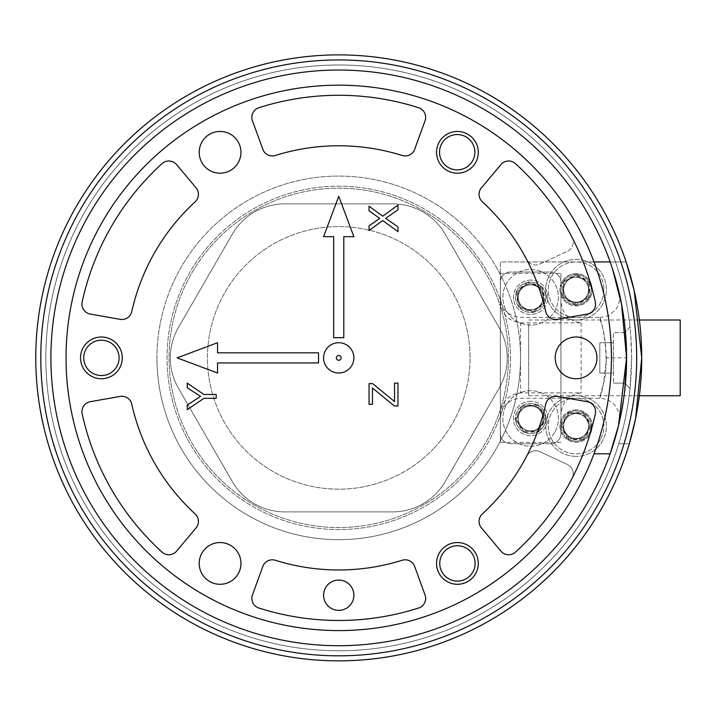 <?xml version="1.0" encoding="UTF-8"?>
<svg xmlns="http://www.w3.org/2000/svg" width="716" height="716" viewBox="0 0 716 716"><rect width="100%" height="100%" fill="white"/><g stroke="black" fill="none" stroke-linecap="round" stroke-linejoin="round"><path stroke-width="0.54" stroke-dasharray="3.58 2.69" d="M630.008 327.042L624.987 332.627L630.008 327.042L630.823 336.09L631.637 357.875L630.008 388.707A292.889 292.889 0 0 1 183.475 606.219A292.889 292.889 0 0 1 183.475 109.53A292.889 292.889 0 0 1 630.008 327.042M624.987 332.627L613.46 332.627L613.46 342.722L599.82 342.722L599.82 373.027L611.017 373.027A272.689 272.689 0 0 1 198.046 591.47A272.689 272.689 0 0 1 198.046 124.289A272.689 272.689 0 0 1 611.017 373.027L613.46 373.027L613.46 342.722L599.82 342.722L599.82 373.027L613.46 373.027L613.46 383.123L613.46 332.627L624.987 332.627C626.724 331.114 626.724 384.635 624.987 383.123L630.008 388.707L624.987 383.123L613.46 383.123L624.987 383.123M631.637 357.875A292.889 292.889 0 0 0 192.3 104.223A292.889 292.889 0 0 0 192.3 611.527A292.889 292.889 0 0 0 631.637 357.875M439.74 563.42A17.676 17.676 0 0 1 457.417 545.744A17.676 17.676 0 0 1 475.093 563.42A17.676 17.676 0 0 1 457.417 581.097A17.676 17.676 0 0 1 439.74 563.42M439.526 152.204A17.676 17.676 0 0 1 457.202 134.527A17.676 17.676 0 0 1 474.869 152.204A17.676 17.676 0 0 1 457.202 169.88A17.676 17.676 0 0 1 439.526 152.204M576.085 273.548A16.164 16.164 0 0 0 562.096 297.784A16.164 16.164 0 0 0 590.082 297.784A16.164 16.164 0 0 0 576.085 273.548A16.164 16.164 0 0 1 590.082 297.784A16.164 16.164 0 0 1 562.096 297.784A16.164 16.164 0 0 1 576.085 273.548M445.164 234.159A60.6 60.6 0 0 0 392.681 203.854L284.807 203.854A60.6 60.6 0 0 0 232.324 234.159L178.391 327.579A60.6 60.6 0 0 0 178.391 388.179L232.324 481.6A60.6 60.6 0 0 0 284.807 511.895L392.681 511.895A60.6 60.6 0 0 0 445.164 481.6L499.097 388.179A60.6 60.6 0 0 0 499.097 327.579L445.164 234.159L499.097 327.579A60.6 60.6 0 0 1 499.097 388.179L445.164 481.6A60.6 60.6 0 0 1 392.681 511.895L284.807 511.895A60.6 60.6 0 0 1 232.324 481.6L178.391 388.179A60.6 60.6 0 0 1 178.391 327.579L232.324 234.159A60.6 60.6 0 0 1 284.807 203.854L392.681 203.854A60.6 60.6 0 0 1 445.164 234.159M83.727 357.875A17.676 17.676 0 0 1 101.403 340.198A17.676 17.676 0 0 1 119.08 357.875A17.676 17.676 0 0 1 101.403 375.551A17.676 17.676 0 0 1 83.727 357.875M576.085 409.892A16.164 16.164 0 0 0 562.096 434.129A16.164 16.164 0 0 0 590.082 434.129A16.164 16.164 0 0 0 576.085 409.892A16.164 16.164 0 0 1 590.082 434.129A16.164 16.164 0 0 1 562.096 434.129A16.164 16.164 0 0 1 576.085 409.892M510.436 357.875A171.697 171.697 0 0 1 252.9 506.57A171.697 171.697 0 0 1 252.9 209.188A171.697 171.697 0 0 1 510.436 357.875A171.697 171.697 0 0 0 252.9 209.188A171.697 171.697 0 0 0 252.9 506.57A171.697 171.697 0 0 0 510.436 357.875M353.892 357.875A15.152 15.152 0 0 0 331.168 344.754A15.152 15.152 0 0 0 331.168 370.995A15.152 15.152 0 0 0 353.892 357.875M397.971 383.123L394.534 383.123L394.534 401.587L372.642 383.615L369.044 383.615L369.044 404.343L372.472 404.343L372.472 388.018L394.373 405.999L397.971 405.999L397.971 383.123M203.926 394.489L187.252 383.123L187.252 387.768L200.561 396.378L187.252 405.023L187.252 409.677L203.926 398.32L216.169 398.32L216.169 394.489L203.926 394.489M397.971 205.071L382.747 216.214L369.044 206.172L369.044 210.844L379.74 218.371L369.044 225.844L369.044 230.516L382.747 220.519L397.971 231.626L397.971 226.927L385.718 218.326L397.971 209.761L397.971 205.071M131.762 311.594A10.096 10.096 0 0 1 120.154 319.336A10.096 10.096 0 0 0 131.762 311.594A212.097 212.097 0 0 1 195.173 201.769A212.097 212.097 0 0 0 131.762 311.594A212.097 212.097 0 0 1 195.173 201.769A10.096 10.096 0 0 0 196.068 187.843A10.096 10.096 0 0 1 195.173 201.769A10.096 10.096 0 0 0 196.068 187.843L176.575 164.608A10.096 10.096 0 0 0 162.04 163.633A10.096 10.096 0 0 1 176.575 164.608A10.096 10.096 0 0 0 162.04 163.633A262.593 262.593 0 0 0 82.17 301.973A262.593 262.593 0 0 1 162.04 163.633A262.593 262.593 0 0 0 82.17 301.973A10.096 10.096 0 0 0 90.288 314.064A10.096 10.096 0 0 1 82.17 301.973A10.096 10.096 0 0 0 90.288 314.064L120.154 319.336A10.096 10.096 0 0 0 131.762 311.594M195.173 513.981A10.096 10.096 0 0 1 196.068 527.907A10.096 10.096 0 0 0 195.173 513.981A212.097 212.097 0 0 1 131.762 404.164A212.097 212.097 0 0 0 195.173 513.981A212.097 212.097 0 0 1 131.762 404.164A10.096 10.096 0 0 0 120.154 396.422A10.096 10.096 0 0 1 131.762 404.164A10.096 10.096 0 0 0 120.154 396.422L90.288 401.685A10.096 10.096 0 0 0 82.17 413.785A10.096 10.096 0 0 1 90.288 401.685A10.096 10.096 0 0 0 82.17 413.785A262.593 262.593 0 0 0 162.04 552.117A262.593 262.593 0 0 1 82.17 413.785A262.593 262.593 0 0 0 162.04 552.117A10.096 10.096 0 0 0 176.575 551.141A10.096 10.096 0 0 1 162.04 552.117A10.096 10.096 0 0 0 176.575 551.141L196.068 527.907A10.096 10.096 0 0 0 195.173 513.981M402.15 560.27A10.096 10.096 0 0 1 414.662 566.454A10.096 10.096 0 0 0 402.15 560.27A212.097 212.097 0 0 1 275.338 560.27A212.097 212.097 0 0 0 402.15 560.27A212.097 212.097 0 0 1 275.338 560.27A10.096 10.096 0 0 0 262.826 566.454A10.096 10.096 0 0 1 275.338 560.27A10.096 10.096 0 0 0 262.826 566.454L252.453 594.951A10.096 10.096 0 0 0 258.879 608.027A10.096 10.096 0 0 1 252.453 594.951A10.096 10.096 0 0 0 258.879 608.027A262.593 262.593 0 0 0 418.618 608.027A262.593 262.593 0 0 1 258.879 608.027A262.593 262.593 0 0 0 418.618 608.027A10.096 10.096 0 0 0 425.036 594.951A10.096 10.096 0 0 1 418.618 608.027A10.096 10.096 0 0 0 425.036 594.951L414.662 566.454A10.096 10.096 0 0 0 402.15 560.27M545.726 404.164A10.096 10.096 0 0 1 557.334 396.422L587.201 401.685A10.096 10.096 0 0 1 595.318 413.785A262.593 262.593 0 0 1 515.448 552.117A10.096 10.096 0 0 1 500.914 551.141A10.096 10.096 0 0 0 515.448 552.117A262.593 262.593 0 0 0 572.102 478.279A10.096 10.096 0 0 0 567.394 464.496L539.909 451.68A10.096 10.096 0 0 0 526.69 456.155A212.097 212.097 0 0 1 482.324 513.981A212.097 212.097 0 0 0 545.726 404.164M481.421 527.907A10.096 10.096 0 0 1 482.324 513.981A10.096 10.096 0 0 0 481.421 527.907L500.914 551.141A10.096 10.096 0 0 0 515.448 552.117A262.593 262.593 0 0 0 572.102 478.279A10.096 10.096 0 0 0 567.394 464.496L539.909 451.68A10.096 10.096 0 0 0 526.69 456.155A212.097 212.097 0 0 1 482.324 513.981A10.096 10.096 0 0 0 481.421 527.907L500.914 551.141L481.421 527.907M482.324 201.769A10.096 10.096 0 0 1 481.421 187.843A10.096 10.096 0 0 0 482.324 201.769A212.097 212.097 0 0 1 526.69 259.595A10.096 10.096 0 0 0 539.909 264.07L567.394 251.253A10.096 10.096 0 0 0 572.102 237.47A262.593 262.593 0 0 0 515.448 163.633A262.593 262.593 0 0 1 595.318 301.973A10.096 10.096 0 0 1 587.201 314.064L557.334 319.336A10.096 10.096 0 0 1 545.726 311.594A212.097 212.097 0 0 0 482.324 201.769A212.097 212.097 0 0 1 526.69 259.595A10.096 10.096 0 0 0 539.909 264.07L567.394 251.253A10.096 10.096 0 0 0 572.102 237.47A262.593 262.593 0 0 0 515.448 163.633A10.096 10.096 0 0 0 500.914 164.608A10.096 10.096 0 0 1 515.448 163.633A10.096 10.096 0 0 0 500.914 164.608L481.421 187.843A10.096 10.096 0 0 0 482.324 201.769M275.338 155.479A10.096 10.096 0 0 1 262.826 149.295A10.096 10.096 0 0 0 275.338 155.479A212.097 212.097 0 0 1 402.15 155.479A212.097 212.097 0 0 0 275.338 155.479A212.097 212.097 0 0 1 402.15 155.479A10.096 10.096 0 0 0 414.662 149.295A10.096 10.096 0 0 1 402.15 155.479A10.096 10.096 0 0 0 414.662 149.295L425.036 120.798A10.096 10.096 0 0 0 418.618 107.722A10.096 10.096 0 0 1 425.036 120.798A10.096 10.096 0 0 0 418.618 107.722A262.593 262.593 0 0 0 258.879 107.722A262.593 262.593 0 0 1 418.618 107.722A262.593 262.593 0 0 0 258.879 107.722A10.096 10.096 0 0 0 252.453 120.798A10.096 10.096 0 0 1 258.879 107.722A10.096 10.096 0 0 0 252.453 120.798L262.826 149.295A10.096 10.096 0 0 0 275.338 155.479M338.749 580.067A15.152 15.152 0 0 0 325.628 602.791A15.152 15.152 0 0 0 351.86 602.791A15.152 15.152 0 0 0 338.749 580.067A15.152 15.152 0 0 1 351.86 602.791A15.152 15.152 0 0 1 325.628 602.791A15.152 15.152 0 0 1 338.749 580.067M500.914 164.608L481.421 187.843L500.914 164.608M262.826 566.454L252.453 594.951L262.826 566.454M425.036 594.951L414.662 566.454L425.036 594.951M120.154 396.422L90.288 401.685L120.154 396.422M176.575 551.141L196.068 527.907L176.575 551.141M196.068 187.843L176.575 164.608L196.068 187.843M90.288 314.064L120.154 319.336L90.288 314.064M414.662 149.295L425.036 120.798L414.662 149.295M252.453 120.798L262.826 149.295L252.453 120.798M338.749 610.372A15.152 15.152 0 0 0 351.86 587.648A15.152 15.152 0 0 0 325.628 587.648A15.152 15.152 0 0 0 338.749 610.372M520.541 357.875A181.792 181.792 0 0 1 247.843 515.314A181.792 181.792 0 0 1 247.843 200.435A181.792 181.792 0 0 1 520.541 357.875A181.792 181.792 0 0 0 247.843 200.435A181.792 181.792 0 0 0 247.843 515.314A181.792 181.792 0 0 0 520.541 357.875M576.085 456.352A30.296 30.296 0 0 1 549.843 410.903A30.296 30.296 0 0 1 602.326 410.903A30.296 30.296 0 0 1 576.085 456.352A30.296 30.296 0 0 0 602.326 410.903A30.296 30.296 0 0 0 549.843 410.903A30.296 30.296 0 0 0 576.085 456.352M576.085 319.998A30.296 30.296 0 0 1 549.843 274.55A30.296 30.296 0 0 1 602.326 274.55A30.296 30.296 0 0 1 576.085 319.998A30.296 30.296 0 0 0 602.326 274.55A30.296 30.296 0 0 0 549.843 274.55A30.296 30.296 0 0 0 576.085 319.998M353.892 236.683L338.749 196.282L323.596 236.683L333.692 236.683L333.692 337.675L343.796 337.675L343.796 236.683L353.892 236.683M217.548 342.722L177.147 357.875L217.548 373.027L217.548 362.923L318.548 362.923L318.548 352.827L217.548 352.827L217.548 342.722M220.072 584.301A20.88 20.88 0 0 1 201.993 552.985A20.88 20.88 0 0 1 238.151 552.985A20.88 20.88 0 0 1 220.072 584.301A20.88 20.88 0 0 0 238.151 552.985A20.88 20.88 0 0 0 201.993 552.985A20.88 20.88 0 0 0 220.072 584.301M101.403 378.755A20.88 20.88 0 0 1 83.325 347.439A20.88 20.88 0 0 1 119.483 347.439A20.88 20.88 0 0 1 101.403 378.755A20.88 20.88 0 0 0 119.483 347.439A20.88 20.88 0 0 0 83.325 347.439A20.88 20.88 0 0 0 101.403 378.755M220.072 173.209A20.88 20.88 0 0 1 201.993 141.893A20.88 20.88 0 0 1 238.151 141.893A20.88 20.88 0 0 1 220.072 173.209A20.88 20.88 0 0 0 238.151 141.893A20.88 20.88 0 0 0 201.993 141.893A20.88 20.88 0 0 0 220.072 173.209M457.417 173.209A20.88 20.88 0 0 1 439.338 141.893A20.88 20.88 0 0 1 475.496 141.893A20.88 20.88 0 0 1 457.417 173.209A20.88 20.88 0 0 0 475.496 141.893A20.88 20.88 0 0 0 439.338 141.893A20.88 20.88 0 0 0 457.417 173.209M576.085 378.755A20.88 20.88 0 0 1 558.006 347.439A20.88 20.88 0 0 1 594.164 347.439A20.88 20.88 0 0 1 576.085 378.755A20.88 20.88 0 0 0 594.164 347.439A20.88 20.88 0 0 0 558.006 347.439A20.88 20.88 0 0 0 576.085 378.755M457.417 584.301A20.88 20.88 0 0 1 439.338 552.985A20.88 20.88 0 0 1 475.496 552.985A20.88 20.88 0 0 1 457.417 584.301A20.88 20.88 0 0 0 475.496 552.985A20.88 20.88 0 0 0 439.338 552.985A20.88 20.88 0 0 0 457.417 584.301M596.965 357.875A20.88 20.88 0 0 0 565.649 339.796A20.88 20.88 0 0 0 565.649 375.954A20.88 20.88 0 0 0 596.965 357.875M478.288 563.42A20.88 20.88 0 0 0 446.981 545.341A20.88 20.88 0 0 0 446.981 581.499A20.88 20.88 0 0 0 478.288 563.42M240.952 563.42A20.88 20.88 0 0 0 209.636 545.341A20.88 20.88 0 0 0 209.636 581.499A20.88 20.88 0 0 0 240.952 563.42M122.275 357.875A20.88 20.88 0 0 0 90.968 339.796A20.88 20.88 0 0 0 90.968 375.954A20.88 20.88 0 0 0 122.275 357.875M240.952 152.329A20.88 20.88 0 0 0 209.636 134.25A20.88 20.88 0 0 0 209.636 170.408A20.88 20.88 0 0 0 240.952 152.329M478.288 152.329A20.88 20.88 0 0 0 446.981 134.25A20.88 20.88 0 0 0 446.981 170.408A20.88 20.88 0 0 0 478.288 152.329M433.449 448.816A131.296 131.296 0 0 1 212.643 394.426A131.296 131.296 0 0 1 370.145 230.391A131.296 131.296 0 0 1 433.449 448.816A131.296 131.296 0 0 0 370.145 230.391A131.296 131.296 0 0 0 212.643 394.426A131.296 131.296 0 0 0 433.449 448.816M216.357 240.361A169.674 169.674 0 0 0 298.169 522.626A169.674 169.674 0 0 0 501.71 310.637A169.674 169.674 0 0 0 216.357 240.361A169.674 169.674 0 0 1 501.71 310.637A169.674 169.674 0 0 1 298.169 522.626A169.674 169.674 0 0 1 216.357 240.361M624.048 443.723L629.319 443.723A302.993 302.993 0 0 1 165.745 606.622A302.993 302.993 0 0 1 157.153 115.33A302.993 302.993 0 0 1 626.142 261.931L615.474 261.931A292.889 292.889 0 0 0 162.201 124.172A292.889 292.889 0 0 0 170.802 597.833A292.889 292.889 0 0 0 618.776 443.723L624.048 443.723A297.937 297.937 0 0 1 168.269 602.228A297.937 297.937 0 0 1 159.677 119.751A297.937 297.937 0 0 1 620.817 261.931M613.487 443.723A287.841 287.841 0 0 1 173.326 593.439A287.841 287.841 0 0 1 164.725 128.594A287.841 287.841 0 0 1 610.122 261.931L626.142 261.931A302.993 302.993 0 0 0 157.153 115.33A302.993 302.993 0 0 0 165.745 606.622A302.993 302.993 0 0 0 629.319 443.723L618.776 443.723A292.889 292.889 0 0 1 170.802 597.833A292.889 292.889 0 0 1 162.201 124.172A292.889 292.889 0 0 1 615.474 261.931L610.122 261.931L614.471 275.248M618.293 289.264L620.862 300.765M623.976 319.175L625.677 335.124M626.572 355.351L626.232 371.899M624.558 391.947L622.508 406.142M619.421 421.688L616.977 431.605M576.085 277.289A12.414 12.414 0 0 1 586.843 295.914A12.414 12.414 0 0 1 565.336 295.914A12.414 12.414 0 0 1 576.085 277.289A12.414 12.414 0 0 0 565.336 295.914A12.414 12.414 0 0 0 586.843 295.914A12.414 12.414 0 0 0 576.085 277.289M576.085 413.633A12.414 12.414 0 0 1 586.843 432.258A12.414 12.414 0 0 1 565.336 432.258A12.414 12.414 0 0 1 576.085 413.633A12.414 12.414 0 0 0 565.336 432.258A12.414 12.414 0 0 0 586.843 432.258A12.414 12.414 0 0 0 576.085 413.633M518.223 418.475A12.414 12.414 0 0 1 536.848 407.717A12.414 12.414 0 0 1 536.848 429.224A12.414 12.414 0 0 1 518.223 418.475A12.414 12.414 0 0 0 530.637 430.889A12.414 12.414 0 0 0 543.059 418.475A12.414 12.414 0 0 0 530.637 406.053A12.414 12.414 0 0 0 518.223 418.475M560.941 442.381L500.341 442.381L500.341 415.012C501.263 402.115 508.002 394.731 520.541 392.86L520.541 322.889C508.002 321.019 501.263 313.635 500.341 300.747L500.341 273.378L560.941 273.378L560.941 415.012C561.863 402.115 568.593 394.731 581.141 392.86L520.541 392.86M560.941 273.378L560.941 415.012M612.61 269.288L610.122 261.931A287.841 287.841 0 0 1 610.122 453.819L594.003 453.819M594.003 261.931L500.341 261.931L500.341 273.378M500.341 442.381L500.341 261.931L610.122 261.931M520.541 322.889L581.141 322.889C568.593 321.019 561.863 313.635 560.941 300.747M518.223 297.274A12.414 12.414 0 0 1 536.848 286.525A12.414 12.414 0 0 1 536.848 308.032A12.414 12.414 0 0 1 518.223 297.274A12.414 12.414 0 0 0 530.637 309.697A12.414 12.414 0 0 0 543.059 297.274A12.414 12.414 0 0 0 530.637 284.861A12.414 12.414 0 0 0 518.223 297.274M606.389 357.875C604.125 382.317 601.807 395.778 599.453 398.266L604 381.646C610.265 356.658 600.769 316.159 599.82 317.806L601.189 322.889C603.973 331.06 605.709 342.722 606.389 357.875L626.59 357.776M624.889 389.074L623.699 398.508M620.593 416.39L624.021 396.216C627.019 369.438 626.912 343.116 623.708 317.242L620.772 300.317C623.842 313.286 625.775 332.475 626.59 357.875M500.341 300.747L500.341 415.012M680.2 395.751L680.2 319.998M528.703 324.017L528.703 395.751L528.703 324.017M560.941 433.627A10.096 10.096 0 0 1 550.837 443.723A10.096 10.096 0 0 0 560.941 433.627L560.941 282.131A10.096 10.096 0 0 0 550.837 272.026L510.436 272.026A10.096 10.096 0 0 0 500.341 282.131L500.341 433.627A10.096 10.096 0 0 0 510.436 443.723L550.837 443.723L510.436 443.723A10.096 10.096 0 0 1 500.341 433.627L500.341 282.131A10.096 10.096 0 0 1 510.436 272.026L550.837 272.026A10.096 10.096 0 0 1 560.941 282.131L560.941 433.627M530.637 280.108A17.166 17.166 0 0 0 515.771 305.866A17.166 17.166 0 0 0 545.511 305.866A17.166 17.166 0 0 0 530.637 280.108A17.166 17.166 0 0 1 547.812 297.274A17.166 17.166 0 0 1 530.637 314.449A17.166 17.166 0 0 1 513.47 297.274A17.166 17.166 0 0 1 530.637 280.108M530.637 401.309A17.166 17.166 0 0 0 515.771 427.058A17.166 17.166 0 0 0 545.511 427.058A17.166 17.166 0 0 0 530.637 401.309A17.166 17.166 0 0 1 547.812 418.475A17.166 17.166 0 0 1 530.637 435.641A17.166 17.166 0 0 1 513.47 418.475A17.166 17.166 0 0 1 530.637 401.309M542.209 424.686A13.13 13.13 0 0 0 530.234 405.354A13.13 13.13 0 0 0 519.476 425.385A13.13 13.13 0 0 0 542.209 424.686M543.99 425.644A15.152 15.152 0 0 1 517.758 426.45A15.152 15.152 0 0 1 530.171 403.332A15.152 15.152 0 0 1 543.99 425.644A15.152 15.152 0 0 0 530.171 403.332A15.152 15.152 0 0 0 517.758 426.45A15.152 15.152 0 0 0 543.99 425.644M555.106 431.614A27.772 27.772 0 0 0 543.775 394.006A27.772 27.772 0 0 0 506.167 405.337A27.772 27.772 0 0 0 517.498 442.944A27.772 27.772 0 0 0 555.106 431.614A27.772 27.772 0 0 1 507.026 433.099A27.772 27.772 0 0 1 529.777 390.712A27.772 27.772 0 0 1 555.106 431.614M538.02 404.728L538.754 405.677A15.152 15.152 0 0 1 545.708 416.909L546.227 417.992L545.771 419.102A15.152 15.152 0 0 1 539.533 430.746L538.853 431.739L537.662 431.9A15.152 15.152 0 0 1 524.461 432.303L523.262 432.213L522.528 431.265A15.152 15.152 0 0 1 515.574 420.041L515.046 418.958L515.502 417.84A15.152 15.152 0 0 1 521.749 406.205L522.429 405.211L523.62 405.05A15.152 15.152 0 0 1 536.821 404.638L538.02 404.728L537.537 405.632L545.207 418.028L538.316 430.871L523.745 431.318L516.066 418.923L522.966 406.079L522.429 405.211M538.853 431.739L538.316 430.871L545.207 418.028L537.537 405.632L522.966 406.079L537.537 405.632M523.262 432.213L523.745 431.318L538.316 430.871M546.227 417.992L545.207 418.028M515.046 418.958L516.066 418.923L523.745 431.318M522.966 406.079L516.066 418.923M535.55 285.102A13.13 13.13 0 0 0 517.641 299.109A13.13 13.13 0 0 0 538.727 307.62A13.13 13.13 0 0 0 535.55 285.102M536.311 283.232A15.152 15.152 0 0 1 539.971 309.214A15.152 15.152 0 0 1 515.636 299.386A15.152 15.152 0 0 1 536.311 283.232A15.152 15.152 0 0 0 515.636 299.386A15.152 15.152 0 0 0 539.971 309.214A15.152 15.152 0 0 0 536.311 283.232M541.036 271.525A27.772 27.772 0 0 0 504.887 286.883A27.772 27.772 0 0 0 520.246 323.032A27.772 27.772 0 0 0 556.395 307.674A27.772 27.772 0 0 0 541.036 271.525A27.772 27.772 0 0 1 547.74 319.157A27.772 27.772 0 0 1 503.133 301.15A27.772 27.772 0 0 1 541.036 271.525M516.173 291.439L517.042 290.606A15.152 15.152 0 0 1 527.441 282.471L528.462 281.835L529.616 282.167A15.152 15.152 0 0 1 541.869 287.107L542.925 287.671L543.22 288.834A15.152 15.152 0 0 1 545.064 301.919L545.1 303.119L544.241 303.951A15.152 15.152 0 0 1 533.832 312.087L532.811 312.722L531.657 312.391A15.152 15.152 0 0 1 519.413 307.45L518.348 306.887L518.062 305.714A15.152 15.152 0 0 1 516.218 292.638L516.173 291.439L517.122 291.824L528.605 282.847L542.119 288.297L544.16 302.734L532.668 311.711L519.154 306.26L518.348 306.887M542.925 287.671L542.119 288.297L528.605 282.847L517.122 291.824L519.154 306.26L517.122 291.824M545.1 303.119L544.16 302.734L542.119 288.297M528.462 281.835L528.605 282.847M532.811 312.722L532.668 311.711L544.16 302.734M519.154 306.26L532.668 311.711M587.532 432.491A13.13 13.13 0 0 1 564.79 432.733A13.13 13.13 0 0 1 575.941 412.917A13.13 13.13 0 0 1 587.532 432.491M589.286 433.484A15.152 15.152 0 0 0 575.924 410.903A15.152 15.152 0 0 0 563.053 433.762A15.152 15.152 0 0 0 589.286 433.484A15.152 15.152 0 0 1 563.053 433.762A15.152 15.152 0 0 1 575.924 410.903A15.152 15.152 0 0 1 589.286 433.484M600.294 439.678A27.772 27.772 0 0 1 562.463 450.248A27.772 27.772 0 0 1 551.884 412.425A27.772 27.772 0 0 1 589.716 401.846A27.772 27.772 0 0 1 600.294 439.678A27.772 27.772 0 0 0 575.789 398.275A27.772 27.772 0 0 0 552.188 440.197A27.772 27.772 0 0 0 600.294 439.678M568.432 439.642L569.632 439.758A15.152 15.152 0 0 0 582.842 439.615L584.032 439.472L584.73 438.496A15.152 15.152 0 0 0 591.21 426.987L591.685 425.877L591.183 424.785A15.152 15.152 0 0 0 584.453 413.418L583.737 412.461L582.547 412.344A15.152 15.152 0 0 0 569.336 412.488L568.146 412.631L567.448 413.606A15.152 15.152 0 0 0 560.968 425.116L560.494 426.217L560.995 427.309A15.152 15.152 0 0 0 567.716 438.675L568.432 439.642L568.934 438.756L583.513 438.595L590.664 425.895L583.236 413.347L568.665 413.508L561.514 426.208L560.494 426.217M591.685 425.877L590.664 425.895L583.513 438.595L568.934 438.756L561.514 426.208L568.934 438.756M583.737 412.461L583.236 413.347L590.664 425.895M584.032 439.472L583.513 438.595M568.146 412.631L568.665 413.508L583.236 413.347M561.514 426.208L568.665 413.508M589.214 289.703A13.13 13.13 0 0 1 569.524 301.078A13.13 13.13 0 0 1 569.524 278.336A13.13 13.13 0 0 1 589.214 289.703M591.237 289.703A15.152 15.152 0 0 0 568.513 276.582A15.152 15.152 0 0 0 568.513 302.823A15.152 15.152 0 0 0 591.237 289.703A15.152 15.152 0 0 1 568.513 302.823A15.152 15.152 0 0 1 568.513 276.582A15.152 15.152 0 0 1 591.237 289.703M603.865 289.703A27.772 27.772 0 0 1 576.085 317.474A27.772 27.772 0 0 1 548.313 289.703A27.772 27.772 0 0 1 576.085 261.931A27.772 27.772 0 0 1 603.865 289.703A27.772 27.772 0 0 0 562.203 265.654A27.772 27.772 0 0 0 562.203 313.76A27.772 27.772 0 0 0 603.865 289.703M576.085 305.302L577.186 304.81A15.152 15.152 0 0 0 588.624 298.205L589.599 297.498L589.724 296.308A15.152 15.152 0 0 0 589.724 283.097L589.599 281.907L588.624 281.2A15.152 15.152 0 0 0 577.186 274.595L576.085 274.103L574.993 274.595A15.152 15.152 0 0 0 563.555 281.2L562.579 281.907L562.454 283.097A15.152 15.152 0 0 0 562.454 296.308L562.579 297.498L563.555 298.205A15.152 15.152 0 0 0 574.993 304.81L576.085 305.302L576.085 304.282L588.713 296.988L588.713 282.417L576.085 275.123L563.465 282.417L563.465 296.988L562.579 297.498M589.599 281.907L588.713 282.417L588.713 296.988L576.085 304.282L563.465 296.988L576.085 304.282M576.085 274.103L576.085 275.123L588.713 282.417M589.599 297.498L588.713 296.988M562.579 281.907L563.465 282.417L576.085 275.123M563.465 296.988L563.465 282.417M156.947 357.875A181.792 181.792 0 0 0 429.645 515.314A181.792 181.792 0 0 0 429.645 200.435A181.792 181.792 0 0 0 156.947 357.875A181.792 181.792 0 0 1 429.645 200.435A181.792 181.792 0 0 1 429.645 515.314A181.792 181.792 0 0 1 156.947 357.875M581.141 322.889L581.141 392.86M524.461 432.303L537.662 431.9M539.533 430.746L545.771 419.102M545.708 416.909L538.754 405.677M536.821 404.638L523.62 405.05M521.749 406.205L515.502 417.84M515.574 420.041L522.528 431.265M545.064 301.919L543.22 288.834M541.869 287.107L529.616 282.167M527.441 282.471L517.042 290.606M516.218 292.638L518.062 305.714M519.413 307.45L531.657 312.391M533.832 312.087L544.241 303.951M584.453 413.418L591.183 424.785M591.21 426.987L584.73 438.496M582.842 439.615L569.632 439.758M567.716 438.675L560.995 427.309M560.968 425.116L567.448 413.606M569.336 412.488L582.547 412.344M577.186 274.595L588.624 281.2M589.724 283.097L589.724 296.308M588.624 298.205L577.186 304.81M574.993 304.81L563.555 298.205M562.454 296.308L562.454 283.097M563.555 281.2L574.993 274.595M500.341 418.475C501.54 406.205 508.27 399.474 520.541 398.275L599.453 398.275C604.752 398.373 609.361 400.208 613.29 403.77C614.641 403.717 620.548 414.152 619.617 417.804L619.188 422.717M599.811 317.797L608.466 315.631L615.483 310.064L617.881 306.278L619.841 299.458L619.913 296.272M619.913 296.254L619.823 295.269M620.548 416.9L624.021 396.216C627.028 368.883 626.921 342.561 623.708 317.242L620.038 295.305M626.59 357.705L621.264 302.832M500.341 297.274C501.54 309.545 508.27 316.284 520.541 317.474L599.82 317.474M528.703 395.751L639.361 395.751M528.703 319.998L639.361 319.998"/><path stroke-width="1.07" d="M353.892 357.875A15.152 15.152 0 0 1 331.168 370.995A15.152 15.152 0 0 1 331.168 344.754A15.152 15.152 0 0 1 353.892 357.875M341.138 357.875A2.399 2.399 0 0 0 337.549 355.798A2.399 2.399 0 0 0 337.549 359.951A2.399 2.399 0 0 0 341.138 357.875M394.534 383.123L397.971 383.123L397.971 405.999L394.373 405.999L372.472 388.018L372.472 404.343L369.044 404.343L369.044 383.615L372.642 383.615L394.534 401.587L394.534 383.123M187.252 383.123L203.926 394.489L216.169 394.489L216.169 398.32L203.926 398.32L187.252 409.677L187.252 405.023L200.561 396.378L187.252 387.768L187.252 383.123M382.747 216.214L397.971 205.071L397.971 209.761L385.718 218.326L397.971 226.927L397.971 231.626L382.747 220.519L369.044 230.516L369.044 225.844L379.74 218.371L369.044 210.844L369.044 206.172L382.747 216.214M131.762 311.594A10.096 10.096 0 0 1 120.154 319.336L90.288 314.064A10.096 10.096 0 0 1 82.17 301.973A262.593 262.593 0 0 1 162.04 163.633A10.096 10.096 0 0 1 176.575 164.608L196.068 187.843A10.096 10.096 0 0 1 195.173 201.769A212.097 212.097 0 0 0 131.762 311.594M195.173 513.981A10.096 10.096 0 0 1 196.068 527.907L176.575 551.141A10.096 10.096 0 0 1 162.04 552.117A262.593 262.593 0 0 1 82.17 413.785A10.096 10.096 0 0 1 90.288 401.685L120.154 396.422A10.096 10.096 0 0 1 131.762 404.164A212.097 212.097 0 0 0 195.173 513.981M402.15 560.27A10.096 10.096 0 0 1 414.662 566.454L425.036 594.951A10.096 10.096 0 0 1 418.618 608.027A262.593 262.593 0 0 1 258.879 608.027A10.096 10.096 0 0 1 252.453 594.951L262.826 566.454A10.096 10.096 0 0 1 275.338 560.27A212.097 212.097 0 0 0 402.15 560.27M338.749 610.372A15.152 15.152 0 0 1 325.628 587.648A15.152 15.152 0 0 1 351.86 587.648A15.152 15.152 0 0 1 338.749 610.372M545.726 404.164A10.096 10.096 0 0 1 557.334 396.422L587.201 401.685A10.096 10.096 0 0 1 595.318 413.785A262.593 262.593 0 0 1 515.448 552.117A10.096 10.096 0 0 1 500.914 551.141L481.421 527.907A10.096 10.096 0 0 1 482.324 513.981A212.097 212.097 0 0 0 545.726 404.164M482.324 201.769A10.096 10.096 0 0 1 481.421 187.843L500.914 164.608A10.096 10.096 0 0 1 515.448 163.633A262.593 262.593 0 0 1 595.318 301.973A10.096 10.096 0 0 1 587.201 314.064L557.334 319.336A10.096 10.096 0 0 1 545.726 311.594A212.097 212.097 0 0 0 482.324 201.769M275.338 155.479A10.096 10.096 0 0 1 262.826 149.295L252.453 120.798A10.096 10.096 0 0 1 258.879 107.722A262.593 262.593 0 0 1 418.618 107.722A10.096 10.096 0 0 1 425.036 120.798L414.662 149.295A10.096 10.096 0 0 1 402.15 155.479A212.097 212.097 0 0 0 275.338 155.479M474.869 152.204A17.676 17.676 0 0 1 448.359 167.508A17.676 17.676 0 0 1 448.359 136.899A17.676 17.676 0 0 1 474.869 152.204M119.08 357.875A17.676 17.676 0 0 1 92.561 373.179A17.676 17.676 0 0 1 92.561 342.57A17.676 17.676 0 0 1 119.08 357.875M475.093 563.42A17.676 17.676 0 0 1 448.583 578.725A17.676 17.676 0 0 1 448.583 548.116A17.676 17.676 0 0 1 475.093 563.42M338.749 196.282L353.892 236.683L343.796 236.683L343.796 337.675L333.692 337.675L333.692 236.683L323.596 236.683L338.749 196.282M177.147 357.875L217.548 342.722L217.548 352.827L318.548 352.827L318.548 362.923L217.548 362.923L217.548 373.027L177.147 357.875M596.965 357.875A20.88 20.88 0 0 1 565.649 375.954A20.88 20.88 0 0 1 565.649 339.796A20.88 20.88 0 0 1 596.965 357.875M478.288 563.42A20.88 20.88 0 0 1 446.981 581.499A20.88 20.88 0 0 1 446.981 545.341A20.88 20.88 0 0 1 478.288 563.42M240.952 563.42A20.88 20.88 0 0 1 209.636 581.499A20.88 20.88 0 0 1 209.636 545.341A20.88 20.88 0 0 1 240.952 563.42M122.275 357.875A20.88 20.88 0 0 1 90.968 375.954A20.88 20.88 0 0 1 90.968 339.796A20.88 20.88 0 0 1 122.275 357.875M240.952 152.329A20.88 20.88 0 0 1 209.636 170.408A20.88 20.88 0 0 1 209.636 134.25A20.88 20.88 0 0 1 240.952 152.329M478.288 152.329A20.88 20.88 0 0 1 446.981 170.408A20.88 20.88 0 0 1 446.981 134.25A20.88 20.88 0 0 1 478.288 152.329M611.437 357.875A272.689 272.689 0 0 1 202.395 594.038A272.689 272.689 0 0 1 202.395 121.72A272.689 272.689 0 0 1 611.437 357.875M629.319 443.723L635.54 418.851L641.733 357.875A302.993 302.993 0 0 0 187.252 95.479A302.993 302.993 0 0 0 187.252 620.271A302.993 302.993 0 0 0 641.733 357.875L634.107 290.338L626.142 261.931M594.003 453.819L610.122 453.819L618.472 425.734L626.59 357.875A287.841 287.841 0 0 0 194.824 108.599A287.841 287.841 0 0 0 194.824 607.15A287.841 287.841 0 0 0 626.59 357.875L621.542 304.273L612.61 269.288M614.471 275.248L618.293 289.264M620.862 300.765L623.976 319.175M625.677 335.124L626.572 355.351M626.232 371.899L624.558 391.947M622.508 406.142L619.421 421.688M616.977 431.605L613.487 443.723M610.122 261.931L594.003 261.931M626.59 357.875L624.889 389.074M623.699 398.508L620.593 416.39L623.206 401.864M639.361 319.998L680.2 319.998L680.2 395.751L639.361 395.751M636.685 357.875A297.937 297.937 0 0 1 189.776 615.903A297.937 297.937 0 0 1 189.776 99.855A297.937 297.937 0 0 1 636.685 357.875M619.823 295.269L621.264 302.832M623.806 317.949L623.708 317.242"/></g></svg>
